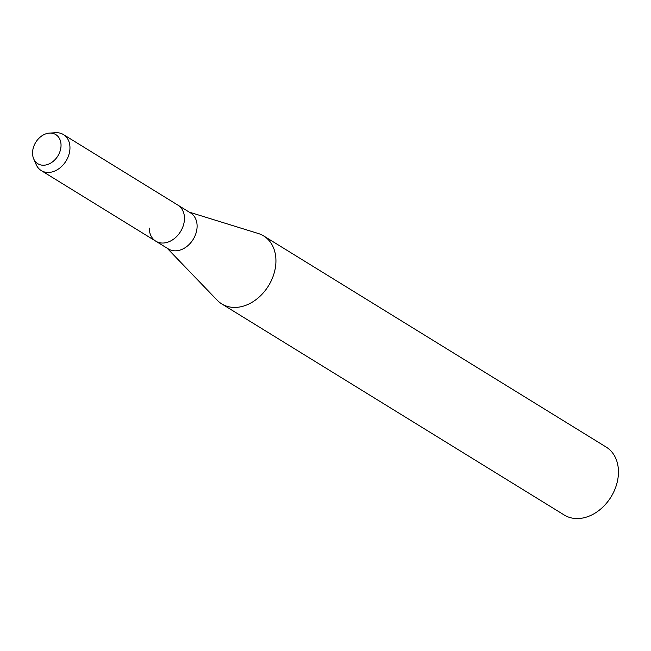 <?xml version="1.0" encoding="UTF-8"?>
<svg xmlns="http://www.w3.org/2000/svg" width="651" height="651" viewBox="0 0 651 651"><rect width="100%" height="100%" fill="white"/><g stroke="black" fill="none" stroke-linecap="round" stroke-linejoin="round"><path stroke-width="0.98" d="M32.55 153.131A17.113 12.996 -58.3 0 0 46.88 164.736A17.113 12.996 -58.3 0 0 61.039 145.173A17.113 12.996 -58.3 0 0 46.717 133.569A17.113 12.996 -58.3 0 0 32.55 153.131A17.113 12.996 -58.3 0 0 33.673 158.82A17.113 12.996 -58.3 0 0 49.671 163.653A17.113 12.996 -58.3 0 0 61.039 145.173A17.113 12.996 -58.3 0 0 49.533 133.089A17.113 12.996 -58.3 0 0 32.55 153.131M149.258 228.094A21.149 16.055 -58.3 0 0 155.768 241.171L168.406 248.959A21.149 16.055 -58.3 0 0 187.122 246.273A21.149 16.055 -58.3 0 0 197.107 226.043A21.149 16.055 -58.3 0 0 190.605 212.958L177.959 205.163A21.149 16.055 -58.3 0 1 184.469 218.248A21.149 16.055 -58.3 0 0 177.959 205.163L63.456 134.578A21.149 16.055 -58.3 0 0 55.742 132.731L49.533 133.089M155.768 241.171A21.149 16.055 -58.3 0 0 174.476 238.478A21.149 16.055 -58.3 0 0 184.469 218.248A21.149 16.055 -58.3 0 1 174.476 238.478A21.149 16.055 -58.3 0 1 155.768 241.171L41.257 170.586A21.149 16.055 -58.3 0 0 59.973 167.893A21.149 16.055 -58.3 0 0 69.966 147.663A21.149 16.055 -58.3 0 0 63.456 134.578M167.079 248.145L217.182 300.209A39.923 30.312 -58.3 0 0 221.747 303.903A39.923 30.312 -58.3 0 0 257.072 298.817A39.923 30.312 -58.3 0 0 275.934 260.636A39.923 30.312 -58.3 0 0 263.647 235.922A39.923 30.312 -58.3 0 0 258.301 233.506L189.278 212.136M221.747 303.903L564.262 515.031A39.923 30.312 -58.3 0 0 599.587 509.953A39.923 30.312 -58.3 0 0 618.45 471.763A39.923 30.312 -58.3 0 0 606.162 447.058L263.647 235.922M33.673 158.82L36.139 164.524A21.149 16.055 -58.3 0 0 41.257 170.586"/></g></svg>
